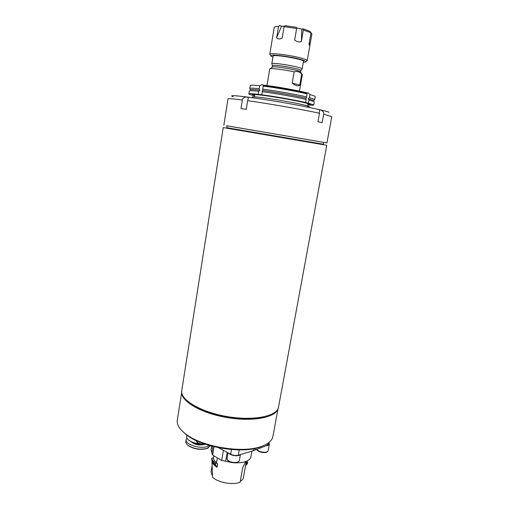 <?xml version="1.0" encoding="UTF-8"?>
<svg xmlns="http://www.w3.org/2000/svg" width="509" height="509" viewBox="0 0 509 509"><rect width="100%" height="100%" fill="white"/><g stroke="black" fill="none" stroke-linecap="round" stroke-linejoin="round"><path stroke-width="0.76" d="M217.413 458.234L216.312 463.311L217.648 463.922L216.56 463.228M216.681 462.547C214.384 460.969 213.316 459.366 213.468 457.75L211.789 458.31C211.998 459.926 213.258 461.498 215.581 463.031L215.377 464.253L217.082 467.249L217.648 463.922M245.682 461.587L242.723 467.58L240.127 482.208C233.027 485.357 218.011 482.64 212.514 477.207L211.973 460.925M303.319 62.251C305.063 62.219 305.896 62.009 305.82 61.614C305.674 61.175 304.446 60.596 302.13 59.871C293.184 56.951 270.941 53.973 270.769 55.627C270.565 55.971 271.284 56.448 272.919 57.053M302.136 69.027L303.479 61.322C304.726 59.394 272.544 53.89 273.072 56.13L271.8 63.784C271.857 61.933 302.702 67.207 302.136 68.969L301.945 69.205M270.292 54.915L269.802 54.202C269.948 52.402 293.744 55.576 303.288 58.713C305.75 59.496 307.054 60.119 307.201 60.596L306.507 61.105M301.875 29.102L301.347 41.528L303.345 29.999L311.005 32.78L310.019 31.367L303.097 28.841L301.875 29.102L296.505 27.88M301.347 41.528C299.063 42.304 296.83 41.808 294.641 40.046L296.626 28.466L296.391 27.308L285.065 25.685L284.079 26.659L296.626 28.466M276.603 37.895L278.518 26.423L279.505 25.45L281.56 26.182L276.603 37.895C277.927 39.193 279.772 39.295 282.132 38.207L284.079 26.659M272.353 38.754L274.23 27.435C274.37 26.818 275.802 26.474 278.518 26.423M309.383 42.043L309.905 45.244L311.883 33.982L310.865 32.582M309.905 45.244L309.873 45.505C309.765 46.122 309.478 45.67 309.008 44.149L311.005 32.78M284.442 26.303L281.56 26.182M303.345 29.999L303.097 28.841M249.951 88.744L249.817 88.381C250.409 88.012 253.527 88.133 259.183 88.751L259.679 85.716L261.575 84.774L263.172 84.958L263.229 86.123M249.817 88.381L250.313 89.749C250.912 89.393 254.086 89.539 259.832 90.188L259.183 88.751M254.519 95.807C250.778 94.884 248.895 94.248 248.869 93.891C249.028 93.471 252.159 93.624 258.26 94.33L258.757 91.308C252.649 90.621 249.512 90.507 249.346 90.958L248.869 93.891M308.282 98.721L309.383 97.594L314.702 99.471L313.779 100.597L308.282 98.721L308.931 100.133C312.539 101.062 314.327 101.705 314.288 102.061L313.767 104.981C313.62 105.312 311.635 105.287 307.799 104.911M309.383 97.594L309.917 94.591L308.479 93.071L307.194 92.74L306.914 93.834M263.395 85.118C275.827 86.492 297.65 90.379 307.086 92.886M262.663 89.164C275.547 90.755 296.066 94.375 306.59 96.907L306.151 98.199C295.831 95.711 275.191 92.072 262.485 90.507L263.388 85.162M306.59 96.907L307.112 92.74M262.237 91.728C275.108 93.357 295.614 96.971 306.138 99.459L305.604 102.468C295.08 100.038 274.586 96.436 261.728 94.769L262.485 90.507M308.931 100.133L308.397 103.136L313.767 104.981M254.576 95.463L252.349 94.502C250.733 92.32 312.526 102.882 310.28 104.402L307.862 104.574M264.667 86.307C270.807 86.345 295.583 90.577 301.385 92.581M263.306 85.684C275.585 87.014 298 91.009 306.984 93.465M306.151 98.199L306.138 99.459M259.832 90.188L258.757 91.308M308.397 103.136L305.604 102.468M261.728 94.769L258.26 94.33M247.648 100.699L246.241 109.327L240.973 108.563L242.36 99.987C242.838 96.163 249.06 96.697 248.284 98.097L247.648 100.699C268.377 103.556 302.747 109.562 319.467 113.24L319.518 110.154C319.302 109.212 324.418 110.714 323.673 114.181L331.779 116.669L326.95 142.908L323.705 142.38M319.467 113.24L317.928 121.766L322.133 122.644L323.673 114.181M226.518 125.729L326.95 142.908M226.492 125.748L323.711 142.367M254.583 95.418L252.699 94.559C251.109 92.409 312.144 102.843 309.93 104.345L307.869 104.53M254.36 96.793L254.672 94.903C253.221 92.905 309.987 102.608 307.958 104.014L307.627 105.897M253.056 97.391C248.284 95.705 265.463 97.683 285.135 101.196C304.846 104.689 315.351 107.609 305.852 106.75M186.873 435.195L186.669 436.474C186.498 437.683 187.191 438.904 188.744 440.139C191.314 442.028 194.807 443.263 199.242 443.848M187.789 439.273L188.947 440.368C191.632 442.327 195.271 443.562 199.865 444.058M191.848 442.054C194.756 444.3 198.478 445.152 203.008 444.611M203.861 444.618C198.695 445.509 194.527 444.573 191.359 441.825M209.447 445.509L207.239 446.539C199.776 449.205 184.812 444.262 186.16 439.649L186.975 438.141M186.16 439.649L185.849 441.558C185.677 442.805 186.389 444.058 187.993 445.324C193.744 448.887 200.056 449.931 206.921 448.461L210.471 445.801M187.07 444.51L188.292 445.668C194.094 449.212 200.311 450.172 206.947 448.556L208.474 447.825M265.622 444.643L259.596 447.277C240.992 453.939 201.602 447.207 186.269 434.737L181.458 430.251M181.7 392.28L177.31 420.103C176.661 424.506 179.391 429.087 185.505 433.859C201.182 446.603 241.584 453.506 260.608 446.692C267.957 444.23 272.054 440.813 272.907 436.442L278.009 408.74M277.908 408.95C275.464 417.736 251.643 422.088 225.665 417.329C199.655 412.672 179.995 400.468 181.808 391.606M264.025 416.82C245.593 422.088 207.844 415.637 192.205 404.547M278.531 407.098C277.303 416.235 253.762 421.172 227.109 416.559C200.444 412.055 179.874 399.584 181.751 390.556L223.235 127.594L326.753 145.288L278.531 407.098M323.374 144.206L226.779 127.695M323.718 142.342L323.368 144.225L293.782 139.224L226.779 127.714L227.078 125.818M272.455 65.623C272.525 63.937 301.398 68.874 300.908 70.49L300.647 72.03C301.754 70.503 271.653 65.356 272.188 67.169L272.455 65.623L271.8 63.784M299.47 91.111L302.371 74.549L301.735 74.002L299.788 85.118C298.147 86.466 295.614 85.792 292.191 83.101L294.138 71.839C283.901 69.523 269.356 67.837 269.725 68.969L266.958 85.557M301.735 74.002C299.515 71.667 296.989 70.942 294.138 71.839M268.994 443.072L269.337 444.211C269.108 445.095 268.052 445.61 266.169 445.763L253.17 450.777L240.121 454.671C238.486 456.707 230.653 455.682 228.713 453.175L218.571 447.729M240.121 454.671L238.276 455.224C235.801 455.784 233.262 455.453 230.666 454.225L228.713 453.175M269.121 442.359L268.803 444.096L266.169 445.763M211.458 448.614L211.731 446.145M211.337 448.512L211.865 446.177M231.837 462.547L221.669 460.448L212.616 455.11L211.05 449.848L211.674 446.126M251.891 451.159L250.861 456.923C249.703 460.855 244.714 462.827 235.89 462.853M212.616 455.11L214.034 446.724M212.476 476.042L211.057 471.951L211.998 466.39M246.311 461.351L243.397 477.716C243.124 479.141 242.093 480.331 240.286 481.291M245.548 465.646L247.349 463.724L245.828 464.081M215.377 464.253C212.991 462.433 211.75 460.607 211.661 458.768L211.642 459.207M245.898 463.686L247.399 463.145L247.202 460.957M211.75 458.24L211.661 458.768L211.789 458.31M213.468 457.75L211.769 458.221M247.489 463.235L247.355 463.667M215.581 463.031L216.312 463.311M221.669 460.448L223.406 450.325M217.082 467.249C214.092 465.411 212.393 463.483 211.979 461.472M249.754 88.477L250.231 85.537C250.403 85.022 253.552 85.079 259.679 85.716M263.166 86.116C276.069 87.669 296.601 91.302 307.124 93.885M309.917 94.591C313.519 95.558 315.3 96.246 315.256 96.653L314.734 99.586M233.23 96.767C226.193 94.47 242.812 95.978 270.559 100.464C298.255 104.918 326.288 110.657 328.986 112.285M223.839 125.284L227.994 98.931C228.159 98.434 232.95 98.784 242.36 99.987M299.788 85.118L292.191 83.101M205.751 444.363C200.323 444.904 197.129 443.644 196.175 440.584C196.958 443.059 199.948 444.249 205.133 444.16M231.595 462.083C235.864 462.948 238.441 462.471 239.325 460.658L237.913 462.312C236.825 462.496 237.442 463.368 231.582 462.484C228.465 461.555 226.944 460.206 227.02 458.444L227.288 459.563C228.019 460.639 229.457 461.478 231.595 462.083M256.765 449.453C258.324 451.152 260.856 452.081 264.356 452.246C266.322 452.208 267.549 451.776 268.052 450.949L268.014 451.069C266.983 453.843 257.961 452.488 256.638 449.504M211.833 453.233L212.972 446.463M245.783 464.31L247.329 463.756M216.064 465.665L212.603 462.28L211.96 460.88M211.992 460.963L212.616 462.306L216.115 465.71M247.59 462.267L246.051 462.815M247.597 462.624L247.399 463.145M211.668 458.724L212.616 462.306L212.018 461.059M268.052 443.174L267.689 445.165M254.926 450.172L255.244 448.429M253.17 450.777L253.533 448.766M238.276 455.224L239.211 449.899M230.666 454.225L231.48 449.549M225.602 461.332L227.154 452.336M305.82 61.614L307.201 60.596M270.769 55.627L269.802 54.202M307.207 60.698L309.873 45.505M269.764 54.298L274.23 27.435M206.947 448.556L207.341 448.321M188.292 445.668L187.993 445.324M259.596 447.277L260.608 446.692M186.269 434.737L185.505 433.859M300.908 70.49L302.136 68.969M272.2 67.258L270.241 68.709M300.603 72.113L301.971 74.129M299.317 91.989L299.375 91.671M266.811 86.435L266.869 86.116M240.394 454.588L239.325 460.658M228 452.794L227.02 458.444M269.337 444.211L268.16 450.63M247.584 462.726L247.349 463.724M213.767 455.937L213.481 457.655"/></g></svg>

